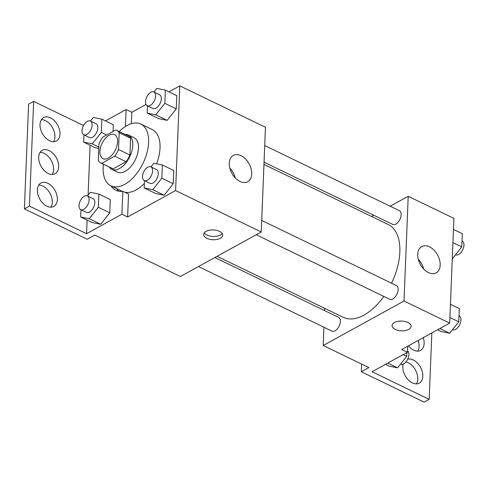 <?xml version="1.0" encoding="UTF-8"?>
<svg xmlns="http://www.w3.org/2000/svg" width="488" height="488" viewBox="0 0 488 488"><rect width="100%" height="100%" fill="white"/><g stroke="black" fill="none" stroke-linecap="round" stroke-linejoin="round"><path stroke-width="0.73" d="M108.281 158.118A13.347 7.418 115.8 0 1 102.931 158.679A13.347 7.418 115.8 0 1 102.065 143.435A13.347 7.418 115.8 0 1 114.552 134.645A13.347 7.418 115.8 0 1 116.949 145.796A13.347 7.418 115.8 0 1 108.281 158.118M118.505 149.499L119.182 132.706A18.123 10.065 115.8 0 0 116.632 130.345A18.123 10.065 115.8 0 0 115.748 130.009L102.791 137.14A18.123 10.065 115.8 0 0 98.979 143.832L98.308 160.619A18.123 10.065 115.8 0 0 100.857 162.98A18.123 10.065 115.8 0 0 101.742 163.321L114.698 156.184A18.123 10.065 115.8 0 0 118.505 149.499L129.93 155.019L130.601 138.226L119.182 132.706M101.742 163.321L113.161 168.842L126.117 161.705L114.698 156.184M113.161 168.842A18.123 10.065 115.8 0 1 112.277 168.5L100.857 162.98M116.632 130.345L128.051 135.871A18.123 10.065 115.8 0 1 130.601 138.226M129.93 155.019A18.123 10.065 115.8 0 1 126.117 161.705M109.306 167.067A19.069 10.596 -64.2 0 0 111.862 169.354A19.069 10.596 -64.2 0 0 129.698 156.794A19.069 10.596 -64.2 0 0 128.466 135.017A19.069 10.596 -64.2 0 0 125.087 134.432M128.466 135.017L134.176 137.781A19.069 10.596 115.8 0 1 137.598 153.708A19.069 10.596 115.8 0 1 125.215 171.306A19.069 10.596 115.8 0 1 117.571 172.111L111.862 169.354M119.188 131.583A34.325 19.069 115.8 0 1 140.819 124.043A34.325 19.069 115.8 0 1 146.973 152.72A34.325 19.069 115.8 0 1 124.69 184.397A34.325 19.069 115.8 0 1 110.935 185.849A34.325 19.069 115.8 0 1 103.407 164.212M144.338 183.476A34.325 19.069 115.8 0 1 136.109 189.917A34.325 19.069 115.8 0 1 124.605 192.162M140.819 124.043L152.238 129.564A34.325 19.069 115.8 0 1 156.593 163.816M131.363 123.653L131.821 112.289L126.111 109.526L105.445 120.902M116.675 188.624A36.155 20.081 -64.2 0 0 118.901 191.229M127.618 216.995L121.908 214.232L86.553 233.697L29.451 206.089L24.4 208.87L87.212 239.242L94.788 235.07L180.444 276.483L261.251 231.989L175.595 190.576L127.618 216.995L128.539 194.065L122.83 191.302A36.155 20.081 115.8 0 1 115.845 190.259A36.155 20.081 115.8 0 1 110.965 185.861M175.595 190.576L179.804 85.864L168.933 91.848M146.022 104.469L131.821 112.289M144.448 180.682L144.155 187.953L155.574 193.474L164.151 195.218L173.252 183.738L173.783 170.513L162.364 164.993L153.793 163.248L150.92 166.865M147.455 105.817L147.162 113.082L158.582 118.608L167.158 120.353L176.26 108.873L176.79 95.648L165.371 90.127L156.794 88.383L153.927 92M206.845 238.327A9.534 4.886 2.3 0 1 203.63 234.466A9.534 4.886 2.3 0 1 213.354 229.964A9.534 4.886 2.3 0 1 222.687 235.228A9.534 4.886 2.3 0 1 216.983 239.443A9.534 4.886 2.3 0 1 206.845 238.327M261.251 231.989L265.454 127.276L179.804 85.864M241.029 155.721A15 9.821 -118.8 0 1 251.155 168.964A15 9.821 -118.8 0 1 247.745 181.731A15 9.821 -118.8 0 1 231.91 173.325A15 9.821 -118.8 0 1 233.276 155.452A15 9.821 -118.8 0 1 241.029 155.721M83.539 125.501L33.654 101.382L28.603 104.164L24.4 208.87M235.234 177.894A15 9.821 61.2 0 0 229.83 168.073M204.252 232.837A9.534 4.886 -177.7 0 0 206.973 235.027A9.534 4.886 -177.7 0 0 222.192 233.557M121.908 214.232L122.83 191.302M29.451 206.089L33.654 101.382M38.765 185.092A13.347 8.741 -118.8 0 1 42.779 186.068A13.347 8.741 -118.8 0 1 50.923 207.168M41.395 119.651A13.347 8.741 -118.8 0 1 45.408 120.627A13.347 8.741 -118.8 0 1 53.552 141.727M40.083 152.372A13.347 8.741 -118.8 0 1 44.091 153.348A13.347 8.741 -118.8 0 1 52.234 174.448M125.434 126.465L126.111 109.526M113.301 124.702L113.033 131.504L113.301 124.702L101.882 119.182L93.312 117.437L90.439 121.054M95.093 147.663L98.796 148.413L95.093 147.663L83.674 142.136L92.25 143.887L101.352 132.407L101.882 119.182M80.959 209.736L80.666 217.007L92.092 222.528L100.662 224.273L109.763 212.792L110.294 199.568L98.875 194.047L90.304 192.303L87.431 195.92M86.553 233.697L87.102 220.112M88.102 195.072L90.103 145.247M47.83 183.287A13.347 8.741 -118.8 0 1 56.846 195.072A13.347 8.741 -118.8 0 1 53.808 206.436A13.347 8.741 -118.8 0 1 39.711 198.958A13.347 8.741 -118.8 0 1 40.931 183.049A13.347 8.741 -118.8 0 1 47.83 183.287M50.459 117.846A13.347 8.741 -118.8 0 1 59.475 129.631A13.347 8.741 -118.8 0 1 56.437 140.989A13.347 8.741 -118.8 0 1 42.34 133.517A13.347 8.741 -118.8 0 1 43.56 117.608A13.347 8.741 -118.8 0 1 50.459 117.846M49.142 150.566A13.347 8.741 -118.8 0 1 58.157 162.351A13.347 8.741 -118.8 0 1 55.126 173.71A13.347 8.741 -118.8 0 1 41.029 166.237A13.347 8.741 -118.8 0 1 42.242 150.328A13.347 8.741 -118.8 0 1 49.142 150.566M383.8 296.411A51.563 28.646 115.8 0 1 363.932 315.144A51.563 28.646 115.8 0 1 343.259 317.328L217.069 256.316M263.965 164.438L388.149 224.48A51.563 28.646 115.8 0 1 391.565 283.217M256.249 234.74L389.772 299.296A7.625 4.239 -64.2 0 0 392.828 298.973A7.625 4.239 -64.2 0 0 397.781 291.934A7.625 4.239 -64.2 0 0 396.409 285.559L261.714 220.436M214.86 257.53L338.635 317.377A7.625 4.239 115.8 0 1 340.002 323.751A7.625 4.239 115.8 0 1 335.049 330.791A7.625 4.239 115.8 0 1 331.993 331.114L198.476 266.552M264.722 145.57L399.416 210.694A7.625 4.239 115.8 0 1 400.788 217.069A7.625 4.239 115.8 0 1 395.835 224.108A7.625 4.239 115.8 0 1 392.779 224.431L264.051 162.193M324.691 308.349L324.599 310.594M323.934 327.216L323.202 345.504L404.009 301.011L408.212 196.304L390.18 206.229M373.796 215.251L371.582 216.471M404.009 301.011L449.692 323.099L401.709 349.518L407.419 352.275L372.07 371.746L429.172 399.355L424.121 402.136L361.309 371.764L368.885 367.592L323.202 345.504M392.071 325.575A9.534 4.886 -177.7 0 0 395.286 329.43A9.534 4.886 2.3 0 1 392.071 325.575A9.534 4.886 2.3 0 1 401.795 321.074A9.534 4.886 2.3 0 1 411.122 326.338A9.534 4.886 2.3 0 1 405.418 330.553A9.534 4.886 2.3 0 1 395.28 329.437A9.534 4.886 -177.7 0 0 405.418 330.547A9.534 4.886 -177.7 0 0 411.122 326.338M449.692 323.099L453.895 218.386L408.212 196.304M429.47 246.83A15 9.821 -118.8 0 1 439.596 260.067A15 9.821 -118.8 0 1 436.187 272.841A15 9.821 -118.8 0 1 420.351 264.435A15 9.821 -118.8 0 1 421.717 246.562A15 9.821 -118.8 0 1 429.47 246.83M423.675 269.004A15 9.821 61.2 0 0 418.271 259.183M431.837 332.926L429.172 399.355M418.155 340.459A13.347 8.741 -118.8 0 1 417.697 351.147M405.888 361.956A13.347 8.741 -118.8 0 1 415.959 371.026A13.347 8.741 -118.8 0 1 416.38 383.867M361.614 364.079L361.309 371.764M407.663 346.236L407.419 352.275M423.206 337.678A13.347 8.741 -118.8 0 1 420.583 350.408A13.347 8.741 -118.8 0 1 408.419 345.821M407.645 359.235A13.347 8.741 -118.8 0 1 420.961 368.135A13.347 8.741 -118.8 0 1 419.265 383.129A13.347 8.741 -118.8 0 1 412.366 382.891A13.347 8.741 -118.8 0 1 403.21 364.103M437.529 329.796L441.091 331.517L449.661 333.261L458.769 321.781L459.3 308.556L450.442 304.28M449.661 333.261L439.847 328.515M458.769 321.781L449.912 317.505M459.007 315.827L459.226 315.931A7.625 4.239 115.8 0 1 460.593 322.306A7.625 4.239 115.8 0 1 455.639 329.345A7.625 4.239 115.8 0 1 452.583 329.668L452.535 329.644M452.291 258.317L452.669 258.396L461.776 246.916L462.307 233.691L453.45 229.415M452.669 258.396L452.297 258.213M461.776 246.916L452.919 242.64M462.014 240.962L462.234 241.066A7.625 4.239 115.8 0 1 463.6 247.44A7.625 4.239 115.8 0 1 458.647 254.48A7.625 4.239 115.8 0 1 455.591 254.803L455.542 254.779M385.459 364.371L389.021 366.091L397.598 367.836L406.699 356.356L406.852 352.592M397.598 367.836L387.783 363.09M406.699 356.356L403.137 354.636M407.486 350.701A7.625 4.239 115.8 0 1 408.438 357.198A7.625 4.239 115.8 0 1 403.576 363.92A7.625 4.239 115.8 0 1 400.52 364.243L400.465 364.219M144.155 187.953L152.726 189.698L161.833 178.218L162.364 164.993M150.871 166.841L156.581 169.604A7.625 4.239 115.8 0 1 157.947 175.979A7.625 4.239 115.8 0 1 152.994 183.018A7.625 4.239 115.8 0 1 149.938 183.342L144.228 180.578A7.625 4.239 115.8 0 1 143.734 171.868A7.625 4.239 115.8 0 1 150.871 166.841A7.625 4.239 115.8 0 1 152.238 173.216A7.625 4.239 115.8 0 1 147.284 180.255A7.625 4.239 115.8 0 1 144.228 180.578M155.574 193.474L164.151 195.218L152.726 189.698M164.151 195.218L173.252 183.738L161.833 178.218M173.252 183.738L173.783 170.513M147.162 113.082L155.733 114.832L164.84 103.352L165.371 90.127M153.879 91.976L159.588 94.739A7.625 4.239 115.8 0 1 160.955 101.108A7.625 4.239 115.8 0 1 156.001 108.153A7.625 4.239 115.8 0 1 152.945 108.47L147.236 105.713A7.625 4.239 115.8 0 1 146.742 97.002A7.625 4.239 115.8 0 1 153.879 91.976A7.625 4.239 115.8 0 1 155.245 98.35A7.625 4.239 115.8 0 1 150.292 105.39A7.625 4.239 115.8 0 1 147.236 105.713M158.582 118.608L167.158 120.353L155.733 114.832M167.158 120.353L176.26 108.873L164.84 103.352M176.26 108.873L176.79 95.648M80.666 217.007L89.243 218.752L98.344 207.272L98.875 194.047M87.382 195.895L93.092 198.659A7.625 4.239 115.8 0 1 94.459 205.033A7.625 4.239 115.8 0 1 89.511 212.073A7.625 4.239 115.8 0 1 86.449 212.396L80.74 209.633A7.625 4.239 115.8 0 1 80.246 200.922A7.625 4.239 115.8 0 1 87.382 195.895A7.625 4.239 115.8 0 1 88.749 202.27A7.625 4.239 115.8 0 1 83.802 209.309A7.625 4.239 115.8 0 1 80.74 209.633M92.092 222.528L100.662 224.273L89.243 218.752M100.662 224.273L109.763 212.792L98.344 207.272M109.763 212.792L110.294 199.568M83.966 134.871L83.674 142.136M90.39 121.03L96.099 123.793A7.625 4.239 115.8 0 1 97.466 130.162A7.625 4.239 115.8 0 1 92.519 137.201A7.625 4.239 115.8 0 1 89.457 137.524L83.747 134.767A7.625 4.239 115.8 0 1 83.253 126.056A7.625 4.239 115.8 0 1 90.39 121.03A7.625 4.239 115.8 0 1 91.756 127.405A7.625 4.239 115.8 0 1 86.803 134.444A7.625 4.239 115.8 0 1 83.747 134.767M98.851 147.077L92.25 143.887M106.701 134.993L101.352 132.407M122.323 191.357L110.935 185.849"/></g></svg>

